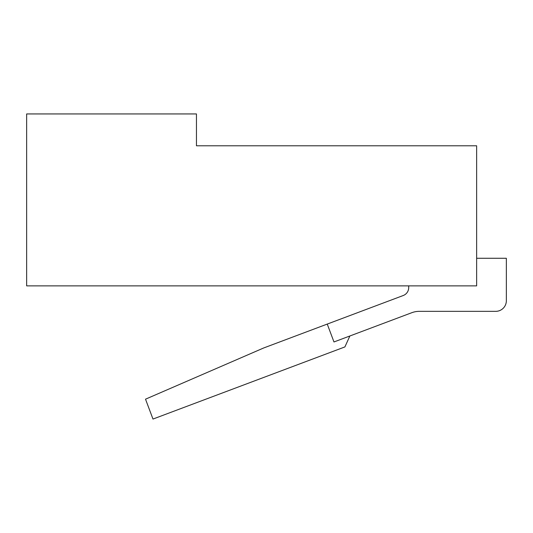 <?xml version="1.0" encoding="UTF-8"?>
<svg xmlns="http://www.w3.org/2000/svg" width="533" height="533" viewBox="0 0 533 533"><rect width="100%" height="100%" fill="white"/><g stroke="black" fill="none" stroke-linecap="round" stroke-linejoin="round"><path stroke-width="0.8" d="M476.635 145.782L196.457 145.782L196.457 113.942L26.65 113.942L26.65 285.875L476.635 285.875L476.635 145.782M408.711 285.875L408.711 287.58A8.488 8.488 0 0 1 403.208 295.529L327.249 324.077L333.971 341.959L411.822 312.698A21.227 21.227 0 0 1 419.291 311.345L495.737 311.345A10.613 10.613 0 0 0 506.35 300.732L506.35 258.278L476.635 258.278M327.249 324.077L263.668 347.976L145.516 399.184L152.984 419.058L344.904 346.923L349.868 335.983"/></g></svg>
